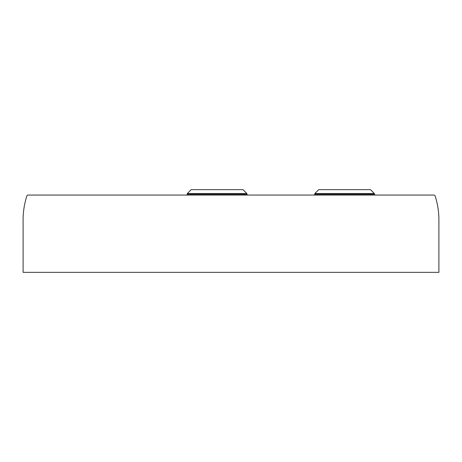 <?xml version="1.0" encoding="UTF-8"?>
<svg xmlns="http://www.w3.org/2000/svg" width="462" height="462" viewBox="0 0 462 462"><rect width="100%" height="100%" fill="white"/><g stroke="black" fill="none" stroke-linecap="round" stroke-linejoin="round"><path stroke-width="0.69" d="M23.1 272.349L438.9 272.349L438.9 219.791A77.287 77.287 0 0 0 435.1 195.865A1.161 1.161 0 0 0 433.997 195.062L28.003 195.062A1.161 1.161 0 0 0 26.9 195.865A77.287 77.287 0 0 0 23.1 219.791L23.1 272.349M370.501 189.651L374.364 193.514L370.501 189.651L318.722 189.651L314.853 193.514L314.853 194.288L314.085 195.062M314.853 194.288L374.364 194.288L374.364 193.514L314.853 193.514M242.977 189.651L246.841 193.514L242.977 189.651L191.199 189.651L187.335 193.514L187.335 194.288L186.561 195.062M187.335 194.288L246.841 194.288L246.841 193.514L187.335 193.514M374.364 194.288L375.138 195.062M246.841 194.288L247.615 195.062L246.841 194.288"/></g></svg>
